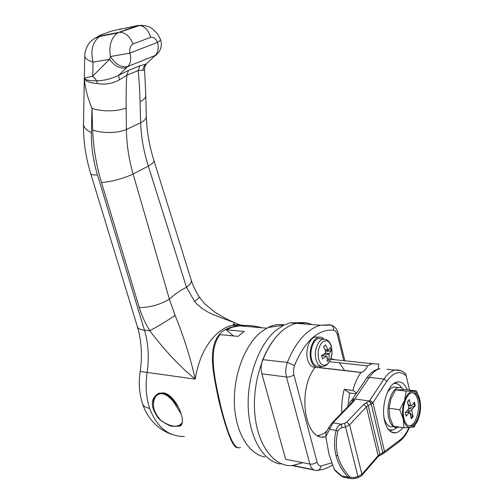 <?xml version="1.0" encoding="UTF-8"?>
<svg xmlns="http://www.w3.org/2000/svg" width="504" height="504" viewBox="0 0 504 504"><rect width="100%" height="100%" fill="white"/><g stroke="black" fill="none" stroke-linecap="round" stroke-linejoin="round"><path stroke-width="0.76" d="M356.044 393.851L349.637 393L347.791 406.703M360.832 386.726L366.937 377.66M313.942 469.993L292.093 465.608L302.816 462.678L293.019 465.532C274.548 467.561 257.5 445.914 254.816 413.721C252.006 381.585 264.398 345.511 282.265 330.8C286.852 326.983 291.533 324.488 296.308 323.322C301.77 322.037 306.98 322.453 311.951 324.576M280.489 464.064C263.321 461.324 249.272 437.781 248.214 407.125C247.086 376.501 259.258 344.049 276.066 330.259L283.695 325.212L290.159 322.825L301.172 322.61M265.047 457.002C248.705 454.287 235.399 432.262 234.385 403.761C233.308 375.291 244.799 345.133 260.782 332.231L268.046 327.499C273.552 324.841 278.958 323.984 284.262 324.935M356.605 393.019L352.894 390.474L344.251 389.346C342.216 397.076 341.397 404.92 341.8 412.889M352.894 390.474C354.829 383.292 357.506 377.301 360.933 372.506L318.66 367.63M329.521 361.696L367.574 365.854L372.267 363.737L378.863 364.083L378.069 369.035M370.32 363.523L370.377 363.176L371.511 363.655M360.933 372.506L361.349 372.424C363.831 371.738 365.904 369.552 367.574 365.854M349.637 393L344.251 389.346M262.061 327.783C254.57 325.685 247.042 325.036 239.476 325.83L232.451 327.228L226.176 329.786L244.251 331.424L238.083 336.363L219.971 334.625C207.743 350.4 214.584 378.712 221.061 407.377C228.57 437.277 235.034 450.601 240.446 447.357M233.371 335.91L226.176 329.786M337.756 455.471C339.778 463.239 343.728 470.289 349.593 476.608C350.683 477.584 352.372 477.83 354.659 477.345L357.953 476.532L345.536 426.913L342.178 427.751C339.885 428.413 338.486 429.452 337.989 430.876C335.847 439.488 335.771 447.691 337.756 455.471L336.029 455.553C333.988 447.558 334.026 439.129 336.136 430.265C336.615 427.606 338.304 425.571 341.221 424.173L342.178 427.751M351.565 478.775L348.094 477.238C342.14 470.761 338.115 463.535 336.029 455.553M351.597 400.378L352.655 399.294L354.866 398.998L369.363 400.982L363.693 404.365L346.809 422.157L344.572 423.335L341.221 424.173L332.949 422.856L325.786 436.666L329.011 454.255L334.272 469.381L341.58 475.927L348.094 477.238L349.593 476.608M407.238 389.775C404.731 383.783 401.316 381.194 396.982 382.001C388.03 383.431 380.728 405.884 384.628 420.903C386.908 429.477 390.631 433.446 395.804 432.816C398.292 432.3 400.617 430.567 402.778 427.625M390.09 431.241L391.822 430.315M349.593 478.378L344.711 477.395L341.082 475.864L335.311 470.824L334.272 469.381M325.786 436.666L325.905 433.289L326.586 431.67M369.363 400.982L383.972 379.084L369.363 377.351L354.866 398.998L353.449 400.459L354.476 400.604L332.949 422.856L331.601 423.404M406.545 376.217C400.201 370.131 393.649 371.807 386.883 381.238L383.972 379.084C387.255 374.151 390.795 371.19 394.588 370.188C398.658 369.426 402.356 370.648 405.695 373.842L409.601 390.071M397.108 383.815L395.646 382.46M353.449 400.459L351.194 400.793L350.324 401.531L349.77 402.891L349.852 404.573M353.109 401.209L354.476 400.604M370.012 400.434L372.973 402.646L371.731 403.83L368.21 405.626L379.833 454.293L382.801 452.731L371.246 404.095L369.312 401.014M382.719 453.972L383.267 452.46L400.283 439.753C403.641 437.157 406.526 433.131 408.927 427.675M337.989 430.876L329.566 429.181L328.904 427.26M383.021 453.789L384.558 451.603L372.973 402.646L386.883 381.238M358.212 477.653L361.437 475.896L361.91 474.333L378.107 455.61L366.427 406.892L349.593 424.765L361.91 474.333L357.953 476.532L358.199 477.66L354.923 478.472L354.659 477.345M369.501 401.026L371.731 403.83M180.804 424.929L181.409 424.626M156.202 414.924C150.394 405.229 151.131 398.084 158.407 393.492L163.567 392.843C176.816 395.104 187.923 424.834 179.405 426.132L174.604 426.327M237.529 447.684C232.716 448.264 225.685 428.935 218.604 399.666C212.864 371.669 206.798 345.435 221.873 331.897C226.504 328.495 232.086 326.447 238.625 325.76C246.267 324.967 253.84 325.615 261.349 327.72M146.286 64.235C145.253 65.167 144.673 66.805 144.535 69.155L144.119 70.144L138.121 70.61L126.825 75.266C126.252 82.517 126.025 93.404 126.164 107.919L126.41 129.446C126.598 144.276 128.822 159.144 133.1 174.05L169.376 299.193L175.127 315.441C183.67 336.351 190.367 357.582 195.212 379.121L147.105 372.431C145.24 385.308 146.072 397.284 149.612 408.366C156.876 427.26 168.475 436.64 184.414 436.495M100.832 35.872L118.812 32.369L137.762 25.528L111.825 30.983L100.964 34.858C98.702 35.866 98.658 36.206 100.832 35.872L99.779 36.427C92.566 41.756 90.329 50.324 93.051 62.137C87.923 60.499 85.145 58.477 84.722 56.076L84.754 55.037M175.127 315.441C165.904 321.546 157.462 326.642 149.808 330.725C145.209 323.234 141.7 315.498 139.268 307.522L101.537 182.568C96.245 165.035 93.284 147.483 92.667 129.912L91.974 108.272C87.45 97.524 84.924 87.475 84.395 78.126L92.723 76.135L109.576 59.34L110.414 56.555C108.732 45.53 111.182 37.661 117.76 32.93L118.812 32.369L117.76 32.93L99.779 36.427L94.777 38.31C91.879 40.276 90.002 41.926 89.139 43.256C88.024 44.245 84.798 50.652 84.722 56.076L83.488 124.507C83.878 127.562 86.518 130.29 91.4 132.697C91.142 146.563 93.171 160.637 97.48 174.932L144.459 330.196L149.808 330.725C164.537 350.293 179.67 366.421 195.212 379.121C198.803 357.752 206.867 341.933 219.404 331.664C223.732 328.337 228.154 326.201 232.691 325.244L238.291 324.702L243.741 325.42M126.624 67.637L118.579 75.354L128.482 70.421L139.81 65.81L146.116 64.115L155.226 55.453L127.865 66.471C121.344 67.775 115.529 64.474 110.414 56.555L129.919 53.103L157.487 42.393C155.793 38.55 153.493 36.861 150.595 37.334L133.012 44.012C130.315 45.675 129.282 48.705 129.919 53.103C131.418 58.899 130.731 63.353 127.865 66.471L126.624 67.637C120.462 69.187 114.78 66.415 109.576 59.34L93.051 62.137L92.723 76.135L96.749 80.747C103.811 80.741 111.088 78.945 118.579 75.354L119.379 79.846C112.354 83.714 104.996 84.937 97.285 83.507C89.693 83.002 85.397 81.207 84.395 78.126C85.384 80.142 89.498 81.018 96.749 80.747L97.285 83.507M241.781 325.496L213.406 314.716L207.484 311.818L201.852 308.291L196.831 303.981L194.626 301.461L186.493 287.33C190.178 284.577 191.759 282.19 191.243 280.155L153.922 160.543C149.329 145.814 146.796 131.153 146.324 116.563M194.626 301.461C197.732 299.061 199.288 297.599 199.307 297.07L204.775 303.868L215.063 312.348L226.561 319.007L234.725 322.793L232.691 325.244L238.625 325.76M233.226 324.104L237.441 325.653M139.268 307.522C149.644 307.642 159.673 304.863 169.376 299.193C174.869 294.084 180.577 290.128 186.493 287.33L148.308 166.068C143.716 151.616 141.17 137.17 140.666 122.724L140.049 101.707C144.106 99.716 146.009 97.48 145.769 94.985L144.566 69.514M157.349 394.04L156.744 394.783M126.164 107.919C117.778 111.649 101.14 111.844 91.974 108.272L91.4 132.697M128.482 70.421L126.825 75.266L119.379 79.846M191.243 280.155C192.742 285.207 195.432 290.846 199.307 297.07L199.231 296.951M119.82 29.075L120.979 28.848M126.013 29.301L126.447 29.446M100.964 34.858L95.792 37.775M160.455 39.343C162.105 44.157 161.45 48.567 158.483 52.586L155.226 55.453C158.124 52.385 158.88 48.031 157.487 42.393C159.611 41.038 160.6 40.024 160.455 39.343L157.431 33.73L152.334 28.684L149.6 27.09L145.499 25.691L137.762 25.528L141.832 25.301M156.643 54.653L154.073 56.568M142.947 70.1C143.155 67.58 144.213 65.583 146.116 64.115M140.049 101.707C139.608 87.557 138.965 77.188 138.121 70.61L139.81 65.81M419.259 400.712C417.829 394.884 415.372 392.232 411.888 392.748C406.123 393.687 401.449 408.416 403.918 418.263C405.367 423.927 407.767 426.535 411.119 426.094C417.003 425.231 421.64 410.539 419.259 400.712M408.977 425.974L409.739 425.886C415.636 425.023 420.279 410.351 417.892 400.535C416.877 396.15 415.139 393.517 412.688 392.635M397.158 427.575L392.559 430.214L388.439 429.553M398.96 427.039L397.549 427.512C393.473 428.022 390.543 424.897 388.76 418.137C385.73 406.35 391.438 388.741 398.469 387.633C400.491 387.185 402.331 387.834 403.975 389.573M392.742 426.768C388.817 427.279 385.938 424.393 384.092 418.112M386.933 393.41C388.918 389.806 391.161 387.683 393.662 387.041L397.259 387.488M410.004 412.978L413.104 416.682L411.296 418.78L410.036 413.11L409.431 412.455L406.048 416.184L405.279 412.789L408.379 409.267L408.75 407.339L407.478 401.619L409.311 399.559L410.577 405.273L411.182 405.934L414.509 402.286L415.246 405.651L412.222 409.109L411.85 411.025L408.24 410.521L409.639 412.474M413.104 416.682L411.85 411.025M416.531 390.934L406.004 389.624L395.64 389.85L390.972 398.815L389.101 408.246L389.762 417.022L393.227 426.151L403.855 427.789L403.263 419.019C402.041 412.965 402.444 406.829 404.466 400.611C406.69 394.664 409.487 391.539 412.864 391.236C416.191 391.406 418.528 394.323 419.882 400C421.035 405.89 420.651 411.869 418.723 417.936C416.619 423.82 413.879 427.033 410.502 427.568C407.131 427.631 404.718 424.777 403.263 419.019L399.773 409.752L404.466 400.611L406.256 391.18L416.531 390.934L419.882 400M418.723 417.936L414.194 426.919L410.502 427.568L403.855 427.789M399.773 409.752L389.101 408.246M406.256 391.18L395.64 389.85M393.681 383.626C396.78 383.002 399.433 384.426 401.644 387.885M412.354 416.26L411.069 417.747M408.24 410.521L407.887 409.828M408.712 408.561L415.246 405.651M413.809 403.087L414.395 405.758M405.518 412.518L405.525 413.879M407.711 402.646L408.448 400.529M181.226 414.08L173.445 401.694C166.295 393.145 160.335 391.444 155.566 396.579C151.509 404.114 153.285 412.077 160.902 420.462C171.108 427.348 178.227 428.035 182.259 422.522M156.076 395.508L158.999 393.322C163.617 392.093 168.601 394.726 173.956 401.228L178.794 407.919M181.654 424.248L179.815 425.464C180.01 425.937 177.843 426.195 173.319 426.226C171.536 426.794 167.385 424.897 160.87 420.538L160.94 420.494M158.206 393.58L157.727 394.002M326.983 430.907C324.034 433.541 320.966 435.097 317.791 435.563M315.561 367.044C296.711 388.767 304.542 442.065 325.269 436.855M305.771 322.825L296.308 323.322C291.533 324.488 286.852 326.983 282.265 330.8C274.453 337.428 267.958 347.042 262.786 359.642L287.4 362.445C292.515 349.555 298.935 339.721 306.652 332.936C311.182 329.017 315.8 326.46 320.512 325.256L329.837 324.727L330.914 325.023M261.878 373.867L285.673 459.308L309.916 464.077L286.486 376.979L261.878 373.867C260.688 369.149 260.99 364.405 262.786 359.642M344.667 370.629L339.356 362.767M335.04 359.743L330.926 358.627M319.416 366.156C315.806 366.874 313.192 364.549 311.585 359.182C309.229 350.885 313.488 339.104 318.969 338.493L321.93 338.953M318.61 359.006C320.695 365.198 323.763 366.78 327.821 363.737C331.519 359.465 332.753 353.915 331.519 347.092C329.534 340.924 326.498 339.28 322.402 342.159C318.604 346.406 317.344 352.025 318.61 359.006M327.266 358.42L329.257 359.535L327.285 361.387L327.046 356.523L326.636 356.12L322.44 358.886L321.596 355.541L325.615 352.876L325.855 351.779L323.593 346.67L325.59 344.849L328.299 350.362L330.385 347.439L331.21 350.752L329.269 353.587L329.024 354.677L323.858 354.142M329.257 359.535L329.024 354.677M324.022 339.079C322.402 337.396 320.594 336.792 318.597 337.245C312.738 338.329 308.347 350.96 310.867 359.837C312.549 365.507 315.29 368.084 319.089 367.555L320.966 366.792L320.903 366.307M315.825 367.183C312.014 367.7 309.267 365.135 307.585 359.478C305.059 350.62 309.456 338.026 315.328 336.949L318.635 337.239M322.724 354.879L323.366 355.774M325.773 351.534L331.21 350.752M319.013 436.124L318.919 435.765M322.844 436.439L322.982 436.968M386.978 369.344L400.674 370.61M366.125 378.851L366.729 377.95C370.352 372.708 374.806 369.583 380.098 368.588C376.261 369.564 372.683 372.488 369.363 377.351L366.729 377.95L352.164 399.628M379.783 455.503L382.46 454.091L383.267 452.46M361.853 475.417L377.622 457.166L378.107 455.61L379.833 454.293L379.506 455.654L378.031 456.706M366.276 402.532L368.21 405.626L366.427 406.892L363.693 404.365M346.809 422.157L349.593 424.765L345.536 426.913L344.572 423.335M384.262 452.957L399.25 441.63L400.283 439.753M153.922 160.543C154.224 161.923 152.353 163.762 148.308 166.068L133.1 174.05C122.598 178.788 112.077 181.629 101.537 182.568M92.667 129.912C101.713 133.585 118.138 133.333 126.41 129.446L140.666 122.724C144.661 120.664 146.538 118.352 146.299 115.781L145.788 95.754M144.459 330.196C148.403 343.552 149.285 357.632 147.105 372.431L140.175 371.486C142.487 355.629 141.548 340.673 137.365 326.611C138.02 328.558 140.383 329.755 144.459 330.196M171.492 434.221C166.44 432.495 161.727 429.811 157.355 426.17C150.526 420.273 145.593 412.826 142.55 403.83L142.55 403.83C143.35 406.13 145.706 407.641 149.612 408.366M137.365 326.611L90.707 173.552C91.117 174.667 93.372 175.127 97.48 174.932M83.507 123.291L83.488 124.507C83.311 140.83 85.718 157.179 90.707 173.552M150.595 37.334C148.548 30.341 144.913 26.366 139.696 25.427L119.511 32.275C125.37 32.464 129.875 36.376 133.012 44.012M408.7 408.624L412.222 409.109M409.128 412.65L405.815 412.184M408.221 404.951L410.577 405.273M160.902 420.462L160.87 420.538C152.573 413.916 152.195 400.762 154.722 397.606C156.265 395.073 157.695 393.643 158.999 393.322L159.163 393.196M173.445 401.694L173.956 401.228M343.741 360.675L337.466 334.984C336.71 332.161 335.437 330.574 333.642 330.214C318.125 328.967 305.059 340.742 294.456 365.545L293.46 370.188L293.731 374.182L317.041 461.935C317.841 464.669 319.171 466.03 321.035 466.017L331.626 462.804M321.035 466.017C320.475 469.18 318.875 470.66 316.241 470.452C313.299 470.49 311.188 468.367 309.916 464.077C312.701 464.404 315.076 463.693 317.041 461.935M293.876 374.793C291.791 376.419 289.327 377.149 286.486 376.979C285.314 372.166 285.617 367.321 287.4 362.445L294.456 365.545M337.466 334.984L338.184 333.446L344.856 360.795M329.837 324.727L331.059 325.049C332.886 326.044 333.749 327.764 333.642 330.214M318.969 338.493L323.221 339.148C327.531 339.286 330.296 341.863 331.512 346.878L332.029 352.945L330.775 359.037L327.871 363.913L326.68 364.978L323.656 366.37C320.122 367.082 317.57 364.795 315.995 359.516C313.696 351.351 317.867 339.759 323.221 339.148L325.88 339.482M326.447 356.208L321.647 355.704M325.225 353.172L329.269 353.587M325.049 349.669L327.846 349.946M338.184 333.446C337.176 329.125 334.801 326.327 331.059 325.049L320.512 325.256L290.159 322.825M268.046 327.499L283.695 325.212M372.267 363.737L330.687 359.27M361.349 372.424L319.089 367.555M266.729 328.186L239.476 325.83M391.381 432.117L395.804 432.816M326.157 432.495L328.753 427.543L332.029 422.976L353.562 400.737M343.243 477.112L341.202 475.959M352.655 399.294L351.194 400.793M409.349 427.65C406.904 433.516 403.78 437.995 399.974 441.094M354.911 478.472L351.553 478.775M179.405 426.132L180.841 424.91M142.55 403.83C139.255 393.599 138.461 382.813 140.175 371.486M398.469 387.633L393.662 387.041M409.739 425.886L411.119 426.094M410.943 405.896L408.353 405.544M406.004 411.963L409.431 412.455M318.207 470.282C323.133 469.722 327.871 467.951 332.426 464.959M313.274 469.596L293.019 465.532M318.597 337.245L315.328 336.949M321.615 355.591L326.636 356.12M328.136 350.343L325.206 350.047"/></g></svg>
